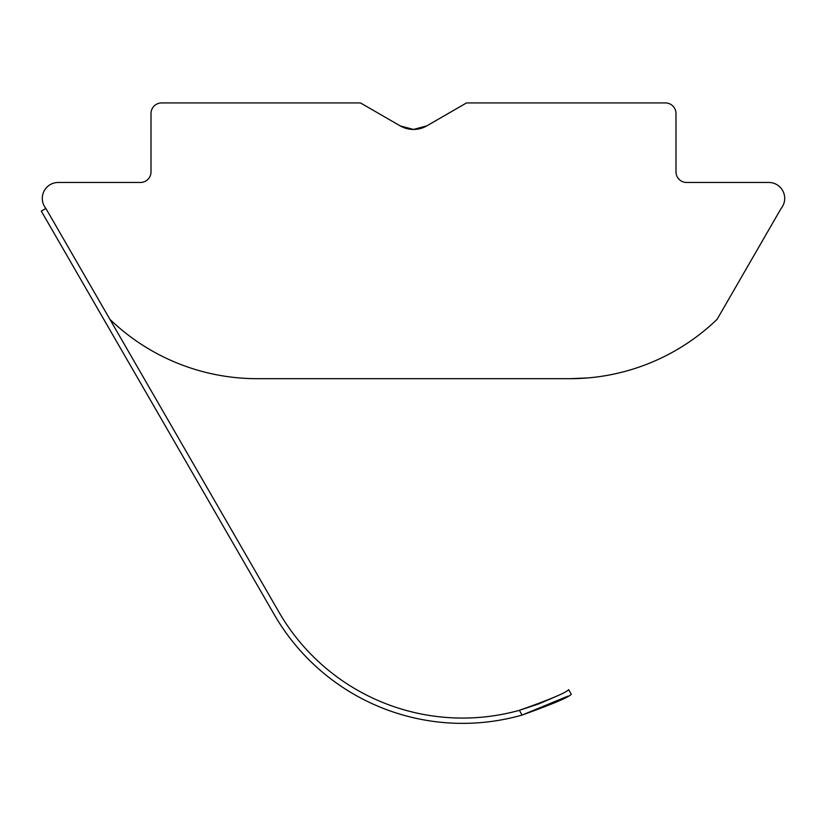 <?xml version="1.0" encoding="UTF-8"?>
<svg xmlns="http://www.w3.org/2000/svg" width="826" height="826" viewBox="0 0 826 826"><rect width="100%" height="100%" fill="white"/><g stroke="black" fill="none" stroke-linecap="round" stroke-linejoin="round"><path stroke-width="1.24" d="M279.487 613.047L109.91 319.332A212.117 212.117 0 0 0 257.062 378.68C225.353 377.152 225.353 377.152 257.062 378.68L569.93 378.68L587.72 377.936M569.93 378.68A212.117 212.117 0 0 0 717.092 319.332L780.57 209.391A15.911 15.911 0 0 1 781.572 207.863A15.911 15.911 0 0 0 768.789 182.474L686.592 182.474A10.604 10.604 0 0 1 675.988 171.87L675.988 113.534A10.604 10.604 0 0 0 665.384 102.93L466.525 102.93L426.753 125.893A26.515 26.515 0 0 1 400.238 125.893L360.466 102.93L161.607 102.93A10.604 10.604 0 0 0 151.003 113.534L151.003 171.87A10.604 10.604 0 0 1 140.399 182.474L58.202 182.474A15.911 15.911 0 0 0 45.895 208.462L109.91 319.332M413.496 129.445L426.753 125.893L413.496 129.445L400.238 125.893M413.496 378.68L257.062 378.68M155.577 409.046L274.294 614.658A217.424 217.424 0 0 0 522.084 715.068L519.347 710.329L538.573 703.989L519.347 710.329C549.961 699.498 566.388 692.601 568.639 689.648L571.293 694.243C569.073 697.144 552.666 704.082 522.084 715.068L567.947 696.132L522.352 714.996M554.855 696.948L539.45 703.649L554.855 696.948M519.347 710.329A212.117 212.117 0 0 1 278.878 612.004M45.895 208.462L41.3 211.115L274.294 614.658"/></g></svg>
